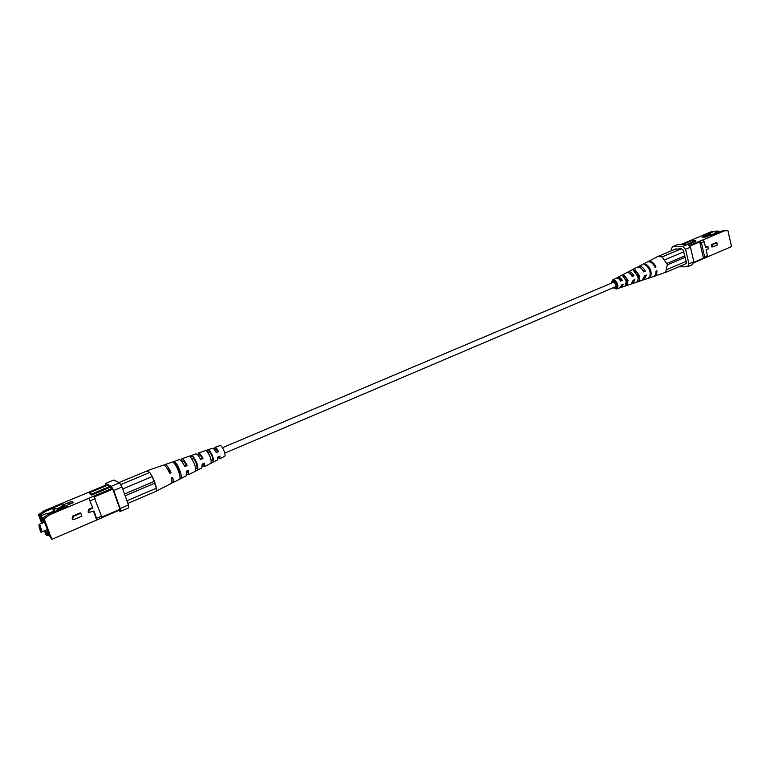 <?xml version="1.0" encoding="UTF-8"?>
<svg xmlns="http://www.w3.org/2000/svg" width="770" height="770" viewBox="0 0 770 770"><rect width="100%" height="100%" fill="white"/><g stroke="black" fill="none" stroke-linecap="round" stroke-linejoin="round"><path stroke-width="1.16" d="M224.773 453.126L615.519 286.748L616.125 284.496L613.594 282.215L222.472 447.697M47.249 534.361L46.296 534.178L46.845 535.622L46.113 535.073L44.487 530.751M41.696 523.321L38.5 514.822L44.121 510.789L105.971 485.042L106.818 485.475M92.275 507.748L88.502 509.355L88.117 512.137L88.752 512.522L89.127 509.73L92.91 508.123L88.82 498.286L112.266 488.286L107.598 485.148L89.079 492.906L91.678 495.072L110.283 487.266M49.829 514.687L44.131 518.797L43.005 517.998L48.693 513.908L49.829 514.687L88.82 498.286L92.91 508.123M44.131 518.797L51.85 539.366L96.751 520.019L96.625 518.326L101.505 516.227L101.611 517.931L96.751 520.019L93.516 511.174M80.167 512.887L72.534 516.131L72.111 518.913L72.717 519.307L73.15 516.526L80.783 513.282L80.167 512.887M88.752 512.522L93.95 510.982L96.625 518.326M45.805 532.773L49.713 535.795L44.698 521.492L43.524 519.307L39.568 516.506L42.071 523.167M46.691 534.467L46.412 533.745L49.886 536.315L51.85 539.366M48.173 535.044L46.845 535.622M101.563 517.209L119.995 509.278L120.014 509.865L101.602 517.796M55.257 508.835L51.378 508.97L45.228 511.55L39.597 515.592L43.005 517.998M39.597 515.592L38.5 514.822M44.862 530.597L45.7 532.821M39.867 516.324L46.816 513.407L48.135 514.312M63.227 506.516L57.923 508.739L56.143 508.537M62.822 506.265L57.529 508.489M55.969 508.537L50.984 508.71L62.803 503.763L63.371 505.274M48.693 513.908L67.24 506.544L65.95 505.736L73.573 502.541L71.668 501.376L64.074 504.562L62.803 503.763M118.58 510.481L120.312 511.453L120.187 508.518L113.719 490.509L111.275 486.303L105.663 483.435L105.769 485.129M112.266 488.286L112.757 489.133L94.152 496.968M119.995 509.278L112.757 489.133M44.121 510.789L45.228 511.55M120.187 508.518L128.417 504.976L128.513 507.921L120.312 511.453M128.417 504.976L122.007 487.015L113.719 490.509M111.275 486.303L119.552 482.829L113.845 480.018L105.663 483.435M119.552 482.829L122.007 487.015M93.719 496.217L101.505 516.227M109.956 486.361L91.351 494.167L89.079 492.906M91.351 494.167L91.678 495.072M63.823 506.891L57.625 509.499M53.553 511.203L47.384 513.802M72.293 503.079L71.668 501.376M66.384 506.91L65.95 505.736M54.891 511.299L56.027 511.261M57.923 508.739L56.537 508.787M95.124 498.691L90.225 500.76M80.783 513.282L81.841 516.15L74.209 519.404L72.717 519.307M64.853 507.555L62.158 505.842L60.387 507.286M60.695 509.297L59.675 508.633M44.747 521.627L43.544 519.461L39.799 516.68M55.305 511.29L53.024 509.779L54.025 511.665M39.684 516.728L42.1 523.148M44.891 530.588L45.68 532.676L49.588 535.574L44.718 521.646M45.459 530.347L47.855 533.321C49.444 533.071 43.168 518.277 41.878 519.25L42.36 523.042M58.636 510.163L56.085 508.489L53.024 509.779M39.154 524.562L41.301 528.903L41.147 531.974M66.21 506.439L64.911 507.526M68.944 503.32L70.06 504.013M64.738 507.055L63.063 506.419M62.861 505.871L64.334 505.255M39.405 524.572C38.125 522.743 40.136 532.176 40.974 531.916C42.273 533.774 40.242 524.293 39.405 524.572M217.823 457.813L219.662 458.853L224.551 456.36C226.63 455.647 221.943 444.617 219.989 445.609L214.801 447.399L214.272 449.439M173.452 461.663L172.028 462.154M149.553 472.328L146.704 471.076L149.765 472.424L152.229 476.514L153.971 481.491L124.499 494.013M126.934 500.818L156.329 488.219L156.339 490.596C156.493 485.822 154.462 480.028 150.246 473.232M219.662 458.853L220.018 456.11L217.718 457.139L217.371 460.017L204.194 466.726L204.483 463.088L202.144 464.127L201.875 467.91L188.525 474.705L188.698 470.162L186.321 471.221L186.167 475.899L180.758 478.651C183.058 477.997 178.678 465.321 175.127 462.318L173.693 462.818C177.273 465.84 181.72 478.69 179.42 479.335L180.758 478.651L179.901 476.178M186.744 473.906L188.525 474.705M171.768 482.713L172.634 482.79C173.423 482.251 173.433 480.432 172.663 477.342L171.287 477.958C172.076 481.096 172.066 482.934 171.267 483.483L156.339 491.077M202.404 465.84L204.194 466.726M179.4 479.344L172.634 482.79M192.904 456.206L190.431 457.053C194.579 462.77 196.196 467.506 195.272 471.259L197.62 470.066C198.516 466.389 196.937 461.769 192.904 456.206L193.617 458.304L191.942 458.939M209.373 450.556L206.938 451.393C210.335 456.1 211.673 460.056 210.941 463.261L213.261 462.077C213.954 458.949 212.655 455.108 209.373 450.556L209.912 452.154L208.083 452.847M147.099 470.74L163.471 465.099C165.136 465.128 167.215 467.891 169.698 473.367L171.075 472.761C168.62 467.342 166.57 464.628 164.915 464.599L164.366 465.272M164.915 464.599L179.275 459.651C180.758 459.632 182.586 461.971 184.762 466.659L187.129 465.6C185.012 461.038 183.222 458.766 181.768 458.785L181.104 460.614M181.768 458.785L195.936 453.905C197.207 453.848 198.766 455.744 200.604 459.594L202.943 458.554C201.153 454.82 199.632 452.991 198.391 453.058L197.784 454.954M198.391 453.058L212.366 448.236C213.415 448.15 214.695 449.613 216.206 452.635L218.507 451.605C217.044 448.708 215.812 447.303 214.801 447.399M209.912 452.154L212.279 456.668L213.261 462.077M211.288 461.172L212.722 460.489M193.617 458.304L196.417 463.579L197.62 470.066M195.705 468.545L196.908 467.967M175.127 462.318L179.294 471.048L179.872 475.995M176.041 464.964L175.56 465.147M217.91 457.053L219.123 457.63L219.508 456.341M186.523 472.116L187.534 472.472L187.919 470.508M171.691 479.758L171.777 477.747M202.212 464.445L203.434 465.003L203.829 463.376M169.362 472.607L170.026 472.318L166.435 467.38M184.473 466.023L186.244 465.253C184.8 462.366 183.616 460.961 182.692 461.047L182.24 462.029M200.373 459.093L202.221 458.285C200.96 455.859 199.921 454.695 199.103 454.8L198.66 456.071M216.033 452.269L217.968 451.422L215.302 448.631L214.907 450.296M156.339 490.596L156.339 491.173L127.859 503.407M118.955 482.54L146.704 471.076M153.971 481.491L156.329 488.219M154.597 483.262L125.144 495.803M120.63 484.677L149.765 472.424M152.229 476.514L122.709 488.998M171.075 472.761L170.026 472.318M187.129 465.6L186.244 465.253M202.943 458.554L202.221 458.285M218.507 451.605L217.968 451.422M711.201 244.648L711.721 246.92L712.943 246.881L712.433 244.61L711.201 244.648L715.956 242.82M706.995 246.641L705.464 247.083M718.006 232.954L721.856 231.01L727.929 230.634L731.5 246.602L693.231 262.984M727.929 230.634L724.3 230.913L702.615 240.038L704.223 241.674L705.561 247.536L707.967 246.564L708.236 248.893L706.08 249.807L707.418 255.65L706.581 257.344M712.019 231.423L718.025 231.048L712.019 231.423L680.805 244.571M674.886 249.326L681.104 248.681L683.211 250.086L686.234 261.704L686.263 263.157L685.531 263.167L686.195 262.878M720.662 231.52L718.15 231.616L718.025 231.048M717.727 233.069L714.377 233.204L718.15 231.616M714.416 231.327L703.655 235.514L706.254 235.418L701.999 237.198L705.84 237.054L710.104 235.264L712.741 235.168L718.477 232.434M710.21 232.771L707.591 235.63M685.531 263.167L684.828 264.62L683.866 264.63M690.469 247.218L685.55 249.297L682.778 246.439L672.46 246.718L677.35 244.677L687.697 244.369L690.469 247.218L693.837 261.752L692.403 264.668L687.523 266.776L678.726 266.834M686.715 244.398L695.714 240.625L695.878 241.347L687.985 244.667M688.967 245.678L702.615 240.038M724.3 230.913L721.856 231.01M671.373 250.799L671.103 249.653L672.46 246.718M682.778 246.439L687.697 244.369M685.55 249.297L688.938 263.86L693.837 261.752M687.523 266.776L688.938 263.86M699.545 241.222L703.53 258.547M700.103 241.79L689.525 246.246M693.51 262.406L703.818 257.969M704.223 241.674L701.412 242.858L704.617 256.853L707.418 255.65M701.412 242.858L699.805 241.222M703.78 258.547L704.617 256.853M682.364 244.533L691.345 240.769L695.714 240.625M716.601 233.541L713.906 233.868M706.388 236.005L706.254 235.418M711.047 232.733L709.401 234.532M709.045 234.917L708.419 235.601M712.433 244.61L716.947 242.743L717.216 245.062L712.943 246.881M714.926 233.608L714.358 233.849M709.189 235.572L708.987 234.696L714.339 234.494M716.033 233.782L708.987 234.696M705.994 236.996L703.867 237.131M703.857 237.073L707.255 235.639L709.401 235.562M636.318 282.282C637.897 281.252 638.388 279.298 637.801 276.42L633.46 270.53L635.029 269.712L639.504 275.737C640.101 278.692 639.591 280.694 637.955 281.743L636.318 282.282M628.022 280.357L626.905 285.41L625.24 285.959L626.299 281.04L622.815 276.093L624.412 275.256L628.022 280.357M611.255 283.196L612.525 280.039C614.729 279.529 616.443 281.021 617.665 284.515C618.146 286.883 617.704 288.384 616.337 289.019L613.18 287.739M649.909 271.56C648.927 268.104 647.175 265.823 644.654 264.707L645.549 264.245C648.109 265.361 649.88 267.671 650.871 271.165C651.555 274.659 650.9 276.969 648.889 278.095L647.965 278.403C649.938 277.287 650.592 274.996 649.909 271.56M642.623 264.399L647.108 262.06C650.13 261.088 652.777 262.839 655.049 267.325L656.011 266.94C653.72 262.397 651.045 260.626 647.984 261.608L657.715 256.545L661.969 256.814L667.369 264.534L665.655 272.301L654.221 276.324C656.107 275.564 657.003 273.706 656.925 270.761L655.963 271.146C656.04 274.053 655.154 275.881 653.297 276.632L643.951 279.77L646.319 275.025L644.625 275.708L642.305 280.319L632.853 283.485L634.884 279.625L633.171 280.309L631.188 284.043L621.631 287.239L623.325 284.265L621.592 284.958L619.946 287.807L616.337 289.019M620.707 287.335L621.631 287.239M638.186 275.256L637.541 275.535L638.513 277.084M643.066 279.914L643.951 279.77M631.949 283.61L632.853 283.485M612.525 280.039L615.904 278.288C617.569 277.691 619.147 278.625 620.63 281.089L622.372 280.396C620.841 277.835 619.215 276.853 617.482 277.469L626.424 272.821C628.532 272.099 630.466 273.311 632.228 276.459L633.941 275.766C632.151 272.522 630.158 271.271 627.983 272.012L636.819 267.411C639.389 266.564 641.679 268.047 643.691 271.868L645.395 271.184C643.335 267.267 640.996 265.746 638.359 266.613L642.748 264.331M630.794 270.539L632.372 269.721M630.611 274.12L630.601 273.552M620.774 280.694L620.466 279.125M638.359 266.613L637.647 267.132M627.983 272.012L627.261 272.57M617.482 277.469L616.77 278.066M613.834 287.46L616.029 288.096C617.867 284.486 616.847 282.089 612.978 280.906L611.909 282.927M632.112 276.045L631.843 274.476M619.879 278.711L619.792 279.818M635.163 271.704L635.481 271.56C638.186 273.812 639.033 276.401 638.012 279.327M617.203 286.017L616.279 284.89L617.059 284.553M621.419 286.055L622.41 284.631M638.513 277.45L637.868 276.738M644.625 276.363L644.817 275.631M627.261 280.973L627.088 280.136M633.084 281.416L633.672 280.107M643.47 271.396L643.961 271.194L641.285 268.489M632.035 276.083L632.805 275.766L629.629 273.283M620.485 280.819L621.525 280.386L618.185 278.442M624.066 277.017L624.759 276.69C627.3 279.135 627.897 281.57 626.549 283.986L626.905 285.41M665.655 272.301L666.271 271.723M662.864 257.382L661.969 256.814M685.069 264.11L666.002 272.301M667.455 269.336L686.147 261.338M667.436 264.842L685.204 257.276M667.041 263.398L684.857 255.823M683.914 251.752L665.136 259.692M662.325 256.814L681.267 248.845M676.127 248.806L656.81 256.911M656.011 266.94L654.885 266.949M645.395 271.184L643.961 271.194M633.941 275.766L632.805 275.766M622.372 280.396L621.525 280.386M645.799 265.284L645.549 264.245M635.481 271.56L635.029 269.712M637.955 281.743L637.695 280.636M624.759 276.69L624.412 275.256M89.127 509.73L88.502 509.355M73.15 516.526L72.534 516.131M64.228 504.966L62.158 505.842M716.697 242.8L715.465 242.829M707.717 246.621L706.494 246.65M44.275 522.233L39.309 524.332L39.28 527.575C40.704 531.82 41.416 533.321 41.407 532.07L47.374 529.529M64.208 504.928L61.995 505.851M716.947 242.743L715.715 242.781M707.967 246.564L706.745 246.593"/></g></svg>
